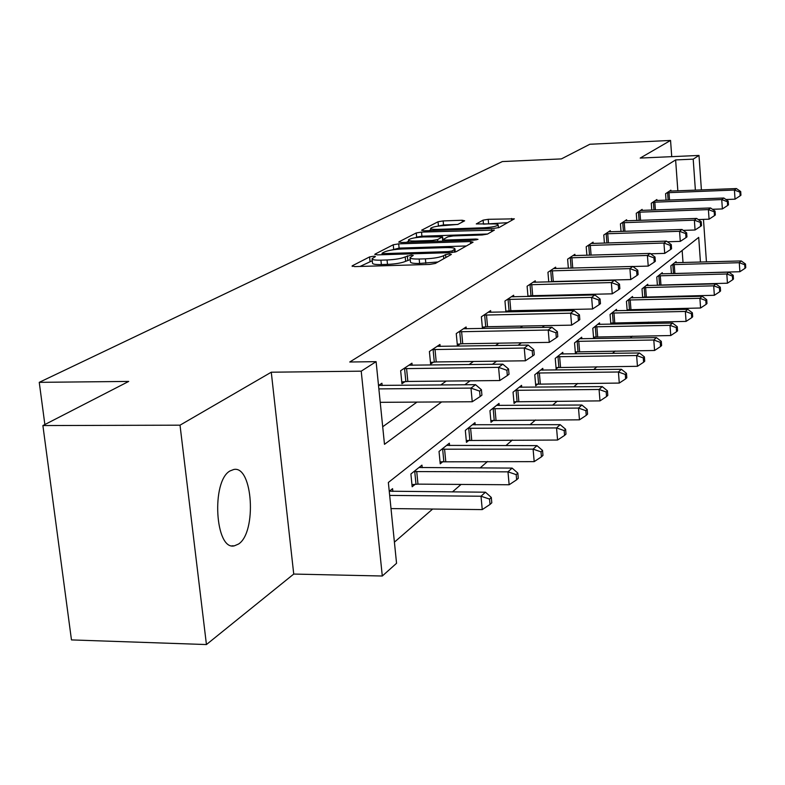 <?xml version="1.0" encoding="UTF-8"?>
<svg xmlns="http://www.w3.org/2000/svg" width="785" height="785" viewBox="0 0 785 785"><rect width="100%" height="100%" fill="white"/><g stroke="black" fill="none" stroke-linecap="round" stroke-linejoin="round"><path stroke-width="1.18" d="M373.532 256.253L369.588 256.911L352.161 265.86L354.604 266.606L429.591 264.437L435.351 263.446L451.355 254.428L449.491 253.938L445.556 254.605L443.515 255.753C439.796 257.401 433.762 258.432 425.401 258.844L419.18 259.021C413.165 259.138 410.113 258.648 410.045 257.549L413.253 255.419L411.271 255.105L405.207 256.911C401.38 258.559 395.336 259.58 387.054 259.982L380.921 260.169C375.053 260.277 372.1 259.796 372.061 258.726L375.446 256.558L373.532 256.253M372.267 260.748L360.05 266.449M410.251 259.59L405.629 261.307L405.207 256.911M230.034 470.931C211.057 481.087 215.119 550.815 234.322 545.85L238.532 544.044C256.97 532.407 252.829 465.407 233.832 469.469L230.034 470.931M464.651 220.811L462.198 220.242L443.162 220.928L438.04 221.762L421.614 230.201L424.018 230.8L493.863 228.396L499.093 227.522L514.352 218.848L488.201 219.309L483.099 220.143L476.269 223.931L490.703 223.902C495.541 223.774 498.033 224.127 498.171 224.932C496.66 226.345 491.832 227.287 483.678 227.778L437.795 229.367C433.104 229.475 430.72 229.142 430.631 228.356C432.241 226.944 437.088 225.992 445.193 225.501L457.91 224.382L464.651 220.811M677.847 190.863L675.62 159.924L693.194 159.149L698.993 155.44L701.407 189.931M42.89 425.558L180.02 425.176L206.435 644.554L71.464 639.912L42.89 425.558L128.711 381.422L39.25 382.344L502.351 161.563L561.393 158.904L589.859 144.254L670.557 140.446L640.197 158.07L698.993 155.44M206.435 644.554L293.737 574.061L271.276 372.208L180.02 425.176M271.276 372.208L361.218 371.168L376.103 361.659L384.483 444.33L441.651 401.94M675.62 159.924L349.757 362.003L376.103 361.659M398.692 243.86L393.236 244.773L374.896 254.183L377.33 254.88L450.649 252.633L456.232 251.681L473.061 242.192L470.421 241.535L398.692 243.86L399.104 248.099L391.715 250.013M398.898 241.858L416.246 232.949L421.525 232.085L494.383 230.093L487.446 234.087L482.118 234.98L453.21 235.942L447.862 236.834L442.868 239.621L445.654 240.043L476.004 239.042L478.006 239.346L474.071 240.131L401.321 242.506L398.898 241.858L398.947 242.359M671.734 156.657L670.557 140.446M39.25 382.344L44.863 424.538M382.707 426.755L416.972 402.097M440.738 385.003L446.214 381.059M469.096 364.593L473.453 361.463M495.521 345.586L498.877 343.173M520.18 327.845L522.673 326.05M543.269 311.233L544.986 309.997M564.915 295.651L565.956 294.905M382.148 385.533L381.922 383.227L378.517 385.504M412.154 365.3L411.948 363.17L400.654 370.716L401.94 383.737L405.011 381.628M440.14 346.45L439.943 344.458L429.405 351.503L430.622 364.103L433.477 362.14M466.29 328.827L466.113 326.972L456.252 333.566L457.4 345.763L460.079 343.928M482.569 328.532L484.973 326.884M482.451 328.532L481.382 316.777L490.625 310.605L490.782 312.322M506.717 311.998L508.327 310.889M505.923 312.008L504.951 301.028L513.635 295.229L513.773 296.848M529.375 296.485L530.277 295.857M527.991 296.514L527.098 286.231L535.262 280.775L535.399 282.286M548.764 281.952L547.95 272.297L555.652 267.155L555.77 268.578M568.369 268.235L567.614 259.158L574.885 254.301L575.003 255.645M586.895 255.292L586.199 246.745L593.077 242.153L593.175 243.419L666.504 241.113L663.943 243.036L588.073 245.499M604.421 243.065L603.783 235L610.298 230.643L610.387 231.84M621.033 231.487L620.444 223.862L626.616 219.741L626.705 220.87M636.802 220.516L636.252 213.304L642.12 209.379L642.199 210.449M651.785 210.105L651.275 203.266L656.859 199.537L656.937 200.548M666.043 200.204L665.572 193.718L670.89 190.166L670.959 191.128M394.404 542.16L432.653 509.043M452.415 491.93L461.08 484.423M480.096 467.958L487.573 461.482M505.903 445.615L512.33 440.051M530.003 424.744L535.507 419.985M552.581 405.197L557.252 401.155M573.766 386.848L577.691 383.453M593.686 369.607L596.943 366.781M612.447 353.358L615.116 351.042M630.149 338.031L632.288 336.176M646.879 323.538L648.538 322.105M662.717 309.83L663.943 308.77M677.73 296.828L678.564 296.102M683.019 262.573L682.145 250.464M392.853 491.439L392.578 488.662L389.252 491.322M422.202 467.713L421.947 465.142L410.898 473.993L412.164 486.759L415.167 484.306M449.579 445.576L449.354 443.191L439.031 451.453L440.228 463.817L443.025 461.521M475.19 424.891L474.984 422.664L465.328 430.396L466.447 442.377L469.067 440.238M499.191 405.502L499.005 403.421L489.948 410.673L491.008 422.301L493.471 420.289M521.731 387.299L521.564 385.356L513.047 392.176L514.057 403.461L516.363 401.567M542.945 370.186L542.788 368.351L534.771 374.769L535.723 385.739L537.902 383.963M562.943 354.045L562.796 352.328L555.24 358.382L556.143 369.048L558.194 367.37M581.822 338.816L581.685 337.197L574.551 342.917L575.405 353.299L577.348 351.709M599.681 324.421L599.554 322.89L592.803 328.297L593.617 338.413L595.452 336.912M610.985 324.205L612.594 322.9M610.848 324.215L610.073 314.461L616.48 309.339L616.588 310.781M627.696 310.546L628.844 309.604M627.166 310.566L626.45 301.342L632.533 296.485L632.631 297.849M643.533 297.603L644.279 296.985M642.67 297.623L642.002 288.89L647.772 284.268L647.87 285.563M657.398 285.328L656.78 277.056L662.275 272.66L662.363 273.887M671.43 273.651L670.851 265.791L676.081 261.601L676.17 262.769M700.446 262.092L698.709 237.384L388.359 482.471L396.553 563.287L382.295 576.013L361.218 371.168M293.737 574.061L382.295 576.013M703.468 219.388L706.441 261.915M695.382 190.166L693.194 159.149M464.789 384.778L470.117 380.823M492.401 364.309L496.63 361.169M518.11 345.243L521.377 342.819M542.111 327.443L544.535 325.647M564.572 310.791L566.24 309.545M585.63 295.17L586.64 294.424M372.1 259.021L372.502 263.103C372.541 264.192 375.495 264.673 381.363 264.574L380.921 260.169M405.629 261.307C401.812 262.965 395.768 263.995 387.496 264.398L381.363 264.574M410.074 257.833L410.476 261.954C410.545 263.063 413.587 263.564 419.612 263.456L419.18 259.021M438.001 261.964L419.612 263.456M466.368 245.97L399.104 248.099M382.256 253.123L383.963 253.604L448.176 251.622L452.082 250.955L454.976 249.022C454.858 247.942 451.797 247.471 445.801 247.599L402.283 248.973C394.237 249.365 388.32 250.356 384.522 251.946L382.256 253.123M406.532 242.329L408.563 241.28M415.461 237.698L416.649 237.09L416.246 232.949M487.583 234.008L421.928 236.206L416.649 237.09M423.498 236.933C415.147 237.433 410.133 238.434 408.435 239.935C408.494 240.769 410.918 241.123 415.687 241.024L432.172 240.485L437.569 239.582L442.593 236.795L423.498 236.933M507.669 222.685L483.58 224.147M457.773 224.451L443.535 224.952L437.628 226.198M430.769 229.76L429.101 230.623M390.999 508.582L482.255 509.593L481.009 496.228L485.464 492.205L389.409 491.204M389.664 495.413L481.009 496.228L489.546 499.083L490.036 504.421L491.802 502.792L491.312 497.464L489.546 499.083M485.464 492.205L491.312 497.464M490.036 504.421L482.255 509.593M380.225 402.332L472.246 401.743L470.98 388.104L378.87 388.899M479.615 391.107L480.116 396.562L481.921 395.159L481.421 389.723L479.615 391.107L470.98 388.104L475.543 384.679L378.674 385.396M472.246 401.743L480.116 396.562M481.421 389.723L475.543 384.679M411.948 484.63L417.973 484.129L509.141 484.757L507.983 471.844L512.124 468.096L418.994 467.507M413.911 471.579L507.983 471.844L516.187 474.621L516.648 479.792L518.286 478.271L517.825 473.11L516.187 474.621M512.124 468.096L517.825 473.11M516.648 479.792L509.141 484.757M440.032 461.825L534.192 461.639L533.093 449.138L536.96 445.635L446.596 445.399M441.847 449.206L533.093 449.138L541.002 451.836L541.434 456.841L542.965 455.418L542.533 450.433L541.002 451.836M536.96 445.635L542.533 450.433M541.434 456.841L534.192 461.639M406.561 368.459L407.847 381.441L499.76 380.539L498.573 367.36L403.725 368.656M506.874 370.275L507.345 375.544L509.023 374.249L508.552 368.989L506.874 370.275L498.573 367.36L502.812 364.171L408.926 365.182M407.847 381.441L401.763 381.952M499.76 380.539L507.345 375.544M508.552 368.989L502.812 364.171M435.018 349.394L436.224 361.944L525.371 360.796L524.252 348.049L432.28 349.58M532.24 350.885L532.681 355.978L534.251 354.771L533.81 349.688L532.24 350.885L524.252 348.049L528.207 345.086L437.127 346.342M436.224 361.944L430.455 362.435M525.371 360.796L532.681 355.978M533.81 349.688L528.207 345.086M466.27 440.513L557.576 440.042L556.545 427.933L560.166 424.665L472.403 424.724M467.958 428.286L556.545 427.933L564.17 430.563L564.572 435.41L566.005 434.085L565.602 429.248L564.17 430.563M560.166 424.665L565.602 429.248M564.572 435.41L557.576 440.042M490.851 420.554L579.467 419.828L578.496 408.082L581.881 405.021L496.581 405.364M492.411 408.7L578.496 408.082L585.845 410.653L586.228 415.353L587.572 414.107L587.19 409.427L585.845 410.653M581.881 405.021L587.19 409.427M586.228 415.353L579.467 419.828M513.91 401.812L599.995 400.88L599.073 389.478L602.252 386.603L519.287 387.182M515.372 390.322L599.073 389.478L606.177 391.98L606.55 396.543L607.806 395.375L607.443 390.832L606.177 391.98M602.252 386.603L607.443 390.832M606.55 396.543L599.995 400.88M461.6 331.584L462.728 343.742L549.264 342.378L548.215 330.034L458.94 331.77M555.917 332.791L556.33 337.727L557.792 336.598L557.379 331.672L555.917 332.791L548.215 330.034L551.914 327.266L463.484 328.738M462.728 343.742L457.253 344.213M549.264 342.378L556.33 337.727M557.379 331.672L551.914 327.266M486.474 314.913L487.544 326.697L571.617 325.147L570.626 313.186L483.903 315.099M578.054 315.864L578.447 320.653L579.821 319.593L579.428 314.824L578.054 315.864L570.626 313.186L574.09 310.585L488.152 312.253M487.544 326.697L482.333 327.149M571.617 325.147L578.447 320.653M579.428 314.824L574.09 310.585M509.808 299.271L510.819 310.713L592.567 308.996L591.635 297.397L507.316 299.448M598.808 300.007L599.181 304.639L600.466 303.648L600.093 299.026L598.808 300.007L591.635 297.397L594.873 294.954L511.31 296.779M510.819 310.713L505.854 311.135M592.567 308.996L599.181 304.639M600.093 299.026L594.873 294.954M535.596 384.189L619.286 383.07L618.413 371.992L621.406 369.284L540.649 370.069M536.96 373.022L618.413 371.992L625.292 374.435L625.635 378.87L626.822 377.771L626.469 373.346L625.292 374.435M621.406 369.284L626.469 373.346M625.635 378.87L619.286 383.07M531.749 284.572L532.701 295.69L612.251 293.825L611.358 282.571L529.326 284.749M618.295 285.112L618.649 289.616L619.856 288.684L619.512 284.19L618.295 285.112L611.358 282.571L614.41 280.274L533.084 282.237M532.701 295.69L527.952 296.092M612.251 293.825L618.649 289.616M619.512 284.19L614.41 280.274M556.015 367.586L637.449 366.301L636.615 355.526L639.441 352.985L560.775 353.947M557.291 356.733L636.615 355.526L643.278 357.921L643.612 362.219L644.72 361.188L644.397 356.89L643.278 357.921M639.441 352.985L644.397 356.89M643.612 362.219L637.449 366.301M552.404 270.727L553.307 281.53L630.767 279.558L629.923 268.607L550.049 270.903M636.645 271.09L636.978 275.466L638.117 274.583L637.783 270.217L636.645 271.09L629.923 268.607L632.798 266.449L553.592 268.529M553.307 281.53L548.764 281.923M630.767 279.558L636.978 275.466M637.783 270.217L632.798 266.449M575.297 351.915L654.582 350.483L653.787 340.003L656.446 337.599L579.781 338.727M576.494 341.367L653.787 340.003L660.244 342.338L660.558 346.528L661.608 345.547L661.304 341.367L660.244 342.338M656.446 337.599L661.304 341.367M660.558 346.528L654.582 350.483M632.887 266.517L648.224 266.095L647.419 255.459L569.596 257.843M653.934 257.873L654.248 262.131L655.328 261.297L655.004 257.058L653.934 257.873L647.419 255.459L650.127 253.418L572.942 255.606M648.224 266.095L654.248 262.131M655.004 257.058L650.127 253.418M593.509 337.099L670.763 335.538L670.007 325.343L672.529 323.067L597.748 324.342M594.637 326.825L670.007 325.343L676.278 327.62L676.572 331.702L677.573 330.779L677.269 326.707L676.278 327.62M672.529 323.067L677.269 326.707M676.572 331.702L670.763 335.538M591.233 243.379L593.156 243.419M670.262 245.401L670.567 249.542L671.577 248.757L671.273 244.616L670.262 245.401L663.943 243.036L664.709 253.388L650.647 253.81M664.709 253.388L670.567 249.542M671.273 244.616L666.504 241.113M610.759 323.077L686.07 321.399L685.354 311.459L687.738 309.31L614.763 310.713M611.819 313.068L685.354 311.459L691.438 313.696L691.722 317.67L692.664 316.797L692.39 312.822L691.438 313.696M687.738 309.31L692.39 312.822M691.722 317.67L686.07 321.399M667.417 241.78L680.291 241.378L679.565 231.29L605.549 233.812M685.697 233.596L685.992 237.629L686.953 236.884L686.659 232.86L685.697 233.596L679.565 231.29L681.988 229.465L608.552 231.81M680.291 241.378L685.992 237.629M686.659 232.86L681.988 229.465M627.107 309.781L700.583 308.005L699.896 298.31L702.153 296.269L630.904 297.78M628.108 300.027L699.896 298.31L705.813 300.498L706.088 304.364L706.981 303.54L706.706 299.674L705.813 300.498M702.153 296.269L706.706 299.674M706.088 304.364L700.583 308.005M683.254 230.378L695.059 229.995L694.372 220.163L622.122 222.744M700.328 222.41L700.603 226.345L701.515 225.638L701.24 221.713L700.328 222.41L694.372 220.163L696.668 218.426L624.968 220.84M695.059 229.995L700.603 226.345M701.24 221.713L696.668 218.426M642.63 297.152L714.35 295.288L713.693 285.838L715.841 283.895L646.232 285.504M643.572 287.634L713.693 285.838L719.452 287.967L719.708 291.755L720.561 290.96L720.306 287.192L719.452 287.967M715.841 283.895L720.306 287.192M719.708 291.755L714.35 295.288M698.248 219.564L709.071 219.192L708.404 209.605L637.852 212.235M714.203 211.813L714.468 215.639L715.331 214.972L715.066 211.145L714.203 211.813L708.404 209.605L710.592 207.966L640.55 210.429M709.071 219.192L714.468 215.639M715.066 211.145L710.592 207.966M657.388 285.141L727.44 283.208L726.812 273.985L728.853 272.14L660.803 273.837M658.272 275.859L726.812 273.985L732.415 276.075L732.66 279.764L733.465 279.009L733.219 275.329L732.415 276.075M728.853 272.14L733.219 275.329M732.66 279.764L727.44 283.208M712.466 209.291L722.377 208.938L721.739 199.576L652.796 202.255M727.391 201.735L727.636 205.474L728.46 204.836L728.205 201.107L727.391 201.735L721.739 199.576L723.819 198.016L655.367 200.538M722.377 208.938L727.636 205.474M728.205 201.107L723.819 198.016M672.402 273.622L739.892 271.718L739.284 262.7L741.226 260.944L674.678 262.72M672.274 264.653L739.284 262.7L744.739 264.751L744.985 268.352L745.75 267.636L745.514 264.045L744.739 264.751M741.226 260.944L745.514 264.045M744.985 268.352L739.892 271.718M725.958 199.518L735.035 199.174L734.426 190.039L667.014 192.747M739.921 192.148L740.167 195.808L740.942 195.2L740.706 191.55L739.921 192.148L734.426 190.039L736.399 188.557L669.458 191.118M735.035 199.174L740.167 195.808M740.706 191.55L736.399 188.557M370.02 261.277L369.588 256.911M445.841 257.539L445.556 254.605M407.758 260.149L407.337 255.773M387.496 264.398L387.054 259.982M425.823 263.279L425.401 258.844M443.79 258.697L443.515 255.753M352.22 266.449L352.161 265.86M470.608 243.576L470.421 241.535M374.945 254.733L374.896 254.183M393.648 249.012L393.236 244.773M384.071 254.674L383.963 253.604M448.284 252.701L448.176 251.622M452.229 252.535L452.082 250.955M454.417 252.221L454.191 249.777M421.928 236.206L421.525 232.085M491.734 231.673L491.557 229.691M445.743 241.054L445.654 240.043M476.083 239.945L476.004 239.042M415.785 242.035L415.687 241.024M432.26 241.495L432.172 240.485M437.726 241.319L437.569 239.582M442.74 241.152L442.347 237.021M437.883 230.319L437.795 229.367M483.766 228.739L483.678 227.778M483.462 224.157L483.099 220.143M488.574 223.362L488.201 219.309M511.722 220.399L511.555 218.465M438.423 225.786L438.04 221.762M443.535 224.952L443.162 220.928M462.355 222.027L462.198 220.242M416.001 484.217L414.735 471.491M417.973 484.129L416.717 471.392M443.829 461.443L442.652 449.118M445.743 461.344L444.565 449.02M404.569 368.577L405.855 381.549M433.084 349.502L434.291 362.062M469.852 440.159L468.733 428.208M471.707 440.061L470.588 428.119M494.216 420.21L493.166 408.632M496.012 420.122L494.962 408.534M517.089 401.498L516.098 390.243M518.836 401.4L517.845 390.145M459.725 331.692L460.864 343.85M484.659 315.021L485.729 326.815M508.052 299.379L509.063 310.821M538.608 383.894L537.666 372.953M540.306 383.796L539.364 372.865M530.032 284.68L530.994 295.788M558.881 367.301L557.978 356.665M560.529 367.213L559.636 356.576M550.736 270.835L551.649 281.638M578.015 351.651L577.161 341.298M579.615 351.552L578.761 341.2M571.882 257.666L572.746 268.107M570.273 257.774L571.127 268.156M596.1 336.843L595.285 326.766M597.66 336.755L596.845 326.678M590.3 245.332L591.095 255.164M588.721 245.43L589.515 255.213M613.222 322.831L612.447 313.009M614.743 322.743L613.968 312.921M607.727 233.655L608.453 242.938M606.187 233.753L606.913 242.987M629.462 309.545L628.716 299.958M630.944 309.457L630.208 299.87M624.242 222.587L624.919 231.359M622.74 222.685L623.418 231.408M644.878 296.926L644.171 287.575M646.33 296.838L645.623 287.487M639.912 212.078L640.54 220.389M638.45 212.176L639.078 220.438M659.537 284.935L658.86 275.8M660.95 284.847L660.273 275.712M654.808 202.098L655.396 209.968M653.385 202.196L653.964 210.027M673.491 273.514L672.843 264.594M674.874 273.425L674.227 264.506M668.987 192.6L669.527 200.077M667.593 192.698L668.133 200.126M234.322 545.85L232.017 545.81M382.187 254.733L382.05 253.359M455.261 252.034L454.976 249.022M443.005 241.142L442.868 239.7M408.661 242.261L408.455 240.141M442.858 239.631L442.593 236.795M430.847 230.564L430.651 228.543M498.426 227.778L498.171 224.932"/></g></svg>
